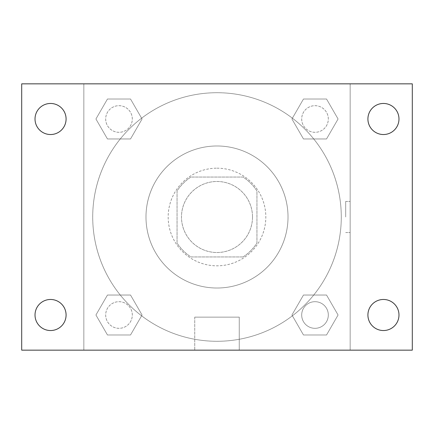 <?xml version="1.0" encoding="UTF-8"?>
<svg xmlns="http://www.w3.org/2000/svg" width="434" height="434" viewBox="0 0 434 434"><rect width="100%" height="100%" fill="white"/><g stroke="black" fill="none" stroke-linecap="round" stroke-linejoin="round"><path stroke-width="0.33" stroke-dasharray="2.17 1.63" d="M252.507 217A35.507 35.507 0 0 0 199.244 186.246A35.507 35.507 0 0 0 199.244 247.754A35.507 35.507 0 0 0 252.507 217A35.507 35.507 0 0 0 199.244 186.246A35.507 35.507 0 0 0 199.244 247.754A35.507 35.507 0 0 0 252.507 217M243.045 256.95L190.955 256.95A47.691 47.691 0 0 1 177.05 243.045L177.05 190.955A47.691 47.691 0 0 1 190.955 177.05L243.045 177.05A47.691 47.691 0 0 1 256.95 190.955L256.95 243.045A47.691 47.691 0 0 1 243.045 256.95L190.955 256.95A47.691 47.691 0 0 1 177.05 243.045L177.05 190.955A47.691 47.691 0 0 1 190.955 177.05L243.045 177.05A47.691 47.691 0 0 1 256.95 190.955L256.95 243.045A47.691 47.691 0 0 1 243.045 256.95M217 168.175A48.825 48.825 0 0 1 259.282 241.412A48.825 48.825 0 0 1 174.718 241.412A48.825 48.825 0 0 1 217 168.175A48.825 48.825 0 0 0 168.175 217A48.825 48.825 0 0 0 217 265.825A48.825 48.825 0 0 0 265.825 217A48.825 48.825 0 0 0 217 168.175M288.019 217A71.019 71.019 0 0 0 181.493 155.497A71.019 71.019 0 0 0 181.493 278.503A71.019 71.019 0 0 0 288.019 217A71.019 71.019 0 0 0 181.493 155.497A71.019 71.019 0 0 0 181.493 278.503A71.019 71.019 0 0 0 288.019 217M95.93 118.997L107.464 99.023L130.525 99.023L142.059 118.997L130.525 138.967L107.464 138.967L95.93 118.997L107.464 99.023L130.525 99.023L142.059 118.997L130.525 138.967L107.464 138.967L95.93 118.997L107.464 99.023L130.525 99.023L142.059 118.997L130.525 138.967L107.464 138.967L95.93 118.997M95.93 315.003L107.464 295.033L130.525 295.033L142.059 315.003L130.525 334.977L107.464 334.977L95.93 315.003L107.464 295.033L130.525 295.033L142.059 315.003L130.525 334.977L107.464 334.977L95.93 315.003L107.464 295.033L130.525 295.033L142.059 315.003L130.525 334.977L107.464 334.977L95.93 315.003M83.843 350.157L83.843 83.843L350.157 83.843L350.157 350.157L83.843 350.157L83.843 83.843L350.157 83.843L350.157 350.157L83.843 350.157L83.843 83.843L350.157 83.843L350.157 350.157L21.7 350.157L21.7 83.843L83.843 83.843L83.843 350.157M291.941 118.997L303.474 99.023L326.536 99.023L338.07 118.997L326.536 138.967L303.474 138.967L291.941 118.997L303.474 99.023L326.536 99.023L338.07 118.997L326.536 138.967L303.474 138.967L291.941 118.997L303.474 99.023L326.536 99.023L338.07 118.997L326.536 138.967L303.474 138.967L291.941 118.997M291.941 315.003L303.474 295.033L326.536 295.033L338.07 315.003L326.536 334.977L303.474 334.977L291.941 315.003L303.474 295.033L326.536 295.033L338.07 315.003L326.536 334.977L303.474 334.977L291.941 315.003L303.474 295.033L326.536 295.033L338.07 315.003L326.536 334.977L303.474 334.977L291.941 315.003M232.537 83.843L201.463 83.849L232.537 83.843M341.281 217A124.281 124.281 0 0 0 154.857 109.368A124.281 124.281 0 0 0 154.857 324.632A124.281 124.281 0 0 0 341.281 217A124.281 124.281 0 0 0 154.857 109.368A124.281 124.281 0 0 0 154.857 324.632A124.281 124.281 0 0 0 341.281 217M132.31 315.003A13.318 13.318 0 0 0 112.335 303.474A13.318 13.318 0 0 0 112.335 326.536A13.318 13.318 0 0 0 132.31 315.003A13.318 13.318 0 0 0 112.335 303.474A13.318 13.318 0 0 0 112.335 326.536A13.318 13.318 0 0 0 132.31 315.003A13.318 13.318 0 0 0 112.335 303.474A13.318 13.318 0 0 0 112.335 326.536A13.318 13.318 0 0 0 132.31 315.003A13.318 13.318 0 0 0 112.335 303.474A13.318 13.318 0 0 0 112.335 326.536A13.318 13.318 0 0 0 132.31 315.003M132.31 118.997A13.318 13.318 0 0 0 112.335 107.464A13.318 13.318 0 0 0 112.335 130.525A13.318 13.318 0 0 0 132.31 118.997A13.318 13.318 0 0 0 112.335 107.464A13.318 13.318 0 0 0 112.335 130.525A13.318 13.318 0 0 0 132.31 118.997A13.318 13.318 0 0 0 112.335 107.464A13.318 13.318 0 0 0 112.335 130.525A13.318 13.318 0 0 0 132.31 118.997A13.318 13.318 0 0 0 112.335 107.464A13.318 13.318 0 0 0 112.335 130.525A13.318 13.318 0 0 0 132.31 118.997M328.321 118.997A13.318 13.318 0 0 0 308.346 107.464A13.318 13.318 0 0 0 308.346 130.525A13.318 13.318 0 0 0 328.321 118.997A13.318 13.318 0 0 0 308.346 107.464A13.318 13.318 0 0 0 308.346 130.525A13.318 13.318 0 0 0 328.321 118.997A13.318 13.318 0 0 0 308.346 107.464A13.318 13.318 0 0 0 308.346 130.525A13.318 13.318 0 0 0 328.321 118.997A13.318 13.318 0 0 0 308.346 107.464A13.318 13.318 0 0 0 308.346 130.525A13.318 13.318 0 0 0 328.321 118.997M301.69 315.003A13.318 13.318 0 0 1 321.665 303.474A13.318 13.318 0 0 1 321.665 326.536A13.318 13.318 0 0 1 301.69 315.003A13.318 13.318 0 0 1 321.665 303.474A13.318 13.318 0 0 1 321.665 326.536A13.318 13.318 0 0 1 301.69 315.003M239.264 350.157L194.736 350.157L239.264 350.157L194.736 350.157L239.264 350.157L239.264 317.135L194.736 317.135L239.264 317.135L194.736 317.135L239.264 317.135L239.264 350.157M83.843 217L83.843 201.463L83.849 217M350.157 217L350.157 201.463L350.157 217M345.686 217L345.686 201.463L345.686 217M350.157 83.843L412.3 83.843L412.3 350.157L350.157 350.157L350.157 83.843M50.55 134.529A15.537 15.537 0 0 0 64.004 111.229A15.537 15.537 0 0 0 37.096 111.229A15.537 15.537 0 0 0 50.55 134.529M50.55 330.54A15.537 15.537 0 0 0 64.004 307.239A15.537 15.537 0 0 0 37.096 307.239A15.537 15.537 0 0 0 50.55 330.54M383.45 134.529A15.537 15.537 0 0 0 396.904 111.229A15.537 15.537 0 0 0 369.996 111.229A15.537 15.537 0 0 0 383.45 134.529M383.45 330.54A15.537 15.537 0 0 0 396.904 307.239A15.537 15.537 0 0 0 369.996 307.239A15.537 15.537 0 0 0 383.45 330.54M328.321 315.003A13.318 13.318 0 0 0 308.346 303.474A13.318 13.318 0 0 0 308.346 326.536A13.318 13.318 0 0 0 328.321 315.003A13.318 13.318 0 0 0 308.346 303.474A13.318 13.318 0 0 0 308.346 326.536A13.318 13.318 0 0 0 328.321 315.003M345.686 232.537L350.157 232.537L345.686 232.537M345.686 201.463L350.157 201.463L345.686 201.463M194.736 317.135L194.736 350.157L194.736 317.135"/><path stroke-width="0.65" d="M21.7 83.843L412.3 83.843L412.3 350.157L21.7 350.157L21.7 83.843M50.55 299.471A15.537 15.537 0 0 1 66.087 315.003A15.537 15.537 0 0 1 50.55 330.54A15.537 15.537 0 0 1 35.018 315.003A15.537 15.537 0 0 1 50.55 299.471M383.45 299.471A15.537 15.537 0 0 1 398.982 315.003A15.537 15.537 0 0 1 383.45 330.54A15.537 15.537 0 0 1 367.913 315.003A15.537 15.537 0 0 1 383.45 299.471M383.45 103.46A15.537 15.537 0 0 1 398.982 118.997A15.537 15.537 0 0 1 383.45 134.529A15.537 15.537 0 0 1 367.913 118.997A15.537 15.537 0 0 1 383.45 103.46M50.55 103.46A15.537 15.537 0 0 1 66.087 118.997A15.537 15.537 0 0 1 50.55 134.529A15.537 15.537 0 0 1 35.018 118.997A15.537 15.537 0 0 1 50.55 103.46"/></g></svg>

